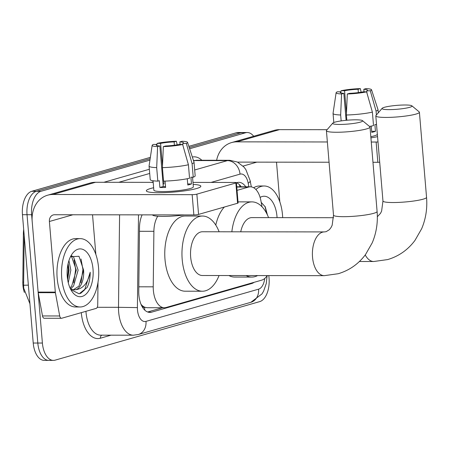 <?xml version="1.0" encoding="UTF-8"?>
<svg xmlns="http://www.w3.org/2000/svg" width="449" height="449" viewBox="0 0 449 449"><rect width="100%" height="100%" fill="white"/><g stroke="black" fill="none" stroke-linecap="round" stroke-linejoin="round"><path stroke-width="0.67" d="M157.751 216.222A20.508 11.169 90.1 0 0 153.889 231.308L153.232 286.827A20.508 11.169 90.1 0 0 153.362 290.391A20.508 11.169 90.1 0 0 164.373 307.739A20.508 11.169 90.1 0 0 166.102 307.498L261.756 280.131A20.508 11.169 90.1 0 0 267.206 275.591M24.375 292.439A18.454 10.052 -89.9 0 1 22.933 285.368A18.454 10.052 -89.9 0 1 22.815 282.157L23.387 233.581A18.454 10.052 -89.9 0 1 23.69 229.467M141.749 305.915A6.836 3.721 90.1 0 0 144.634 307.312L144.825 307.256A20.508 11.169 -89.9 0 1 141.003 304.293M144.825 307.256L147.149 307.717L164.373 307.739M262.031 206.798L260.903 200.692A20.508 11.169 90.1 0 0 250.351 186.812A20.508 11.169 90.1 0 0 248.623 187.059L237.05 190.37M189.63 148.759L245.536 132.769L240.95 132.758A20.508 11.169 -89.9 0 1 242.679 132.517A20.508 11.169 -89.9 0 0 240.95 132.758L189.237 147.558L240.95 132.758L236.365 132.752A20.508 11.169 -89.9 0 1 238.093 132.511L247.264 132.522A20.508 11.169 -89.9 0 1 253.679 136.255M268.833 275.591L269.052 278.195A20.508 11.169 -89.9 0 1 259.713 301.616L55.137 360.149A20.508 11.169 -89.9 0 1 53.409 360.39A20.508 11.169 -89.9 0 1 42.397 343.042L31.621 214.717A20.508 11.169 -89.9 0 1 40.96 191.296L36.375 191.291L150.157 158.738L36.375 191.291A20.508 11.169 -89.9 0 0 27.035 214.712A20.508 11.169 -89.9 0 1 36.375 191.291L31.789 191.285L150.364 157.358M42.397 343.042L37.811 343.036L27.035 214.712L37.811 343.036A20.508 11.169 -89.9 0 0 48.823 360.384A20.508 11.169 -89.9 0 1 37.811 343.036L33.226 343.03L22.45 214.706A20.508 11.169 -89.9 0 1 31.789 191.285M50.552 360.143A20.508 11.169 -89.9 0 1 48.823 360.384L44.238 360.379A20.508 11.169 -89.9 0 1 33.226 343.03M188.844 146.352L236.365 132.752M142.131 214.863A20.508 11.169 90.1 0 0 139.499 227.649L138.752 291.496A20.508 11.169 90.1 0 0 138.876 295.06A20.508 11.169 90.1 0 0 149.887 312.409A20.508 11.169 90.1 0 0 151.616 312.167L251.693 283.532A20.508 11.169 90.1 0 0 254.117 282.314M245.536 132.769A20.508 11.169 -89.9 0 1 247.264 132.522M40.96 191.296L149.955 160.113M245.783 186.806A20.508 11.169 90.1 0 0 238.834 182.333A20.508 11.169 90.1 0 0 237.106 182.58L236.41 182.777M162.482 307.739L147.637 311.988M236.5 182.754A20.508 11.169 -89.9 0 1 241.197 186.801M98.533 267.542A34.18 18.617 -89.9 0 1 80.09 306.981A34.18 18.617 -89.9 0 1 61.738 278.066A34.18 18.617 -89.9 0 1 80.18 238.627A34.18 18.617 -89.9 0 1 98.533 267.542M80.09 306.981L75.505 306.976A34.18 18.617 -89.9 0 1 57.152 278.06A34.18 18.617 -89.9 0 1 75.595 238.621L80.18 238.627M83.581 269.933A17.09 9.306 -89.9 0 1 83.604 270.163L78.996 256.278L70.51 256.755M67.255 276.489A23.926 13.032 -89.9 0 1 71.7 254.6A23.926 13.032 -89.9 0 1 84.687 250.374A23.926 13.032 -89.9 0 1 93.016 269.119A23.926 13.032 -89.9 0 1 86.466 293.697A23.926 13.032 -89.9 0 1 71.649 290.986A23.926 13.032 -89.9 0 1 67.255 276.489M70.01 287.899L71.722 286.092L76.308 270.152L71.694 256.85L70.931 256.323M70.549 288.819L73.541 286.092L78.126 270.158L73.513 256.85L71.503 255.812M67.659 279.727L69.028 270.146L68.136 263.512M68.276 282.763L70.847 270.146L68.938 260.605M73.271 289.818L79.002 286.103L83.587 270.163A17.09 9.306 -89.9 0 1 75.932 289.65L74.18 289.886L70.392 288.724M70.824 289.571L79.159 293.82L87.067 287.545C89.194 283.179 90.238 278.077 90.204 272.246C87.92 282.926 83.16 288.724 75.932 289.65M67.524 278.868L68.371 269.417L67.906 264.596M73.681 282.892L75.651 269.428L74.063 259.926M80.96 282.904L82.93 269.434L81.016 258.989M80.489 293.528L84.698 289.768L90.204 272.246M196.527 188.541A27.344 3.547 175.2 0 1 169.11 192.391A27.344 3.547 175.2 0 1 147.126 191.538A27.344 3.547 175.2 0 1 150.668 188.479A27.344 3.547 175.2 0 1 153.642 187.733A27.344 3.547 175.2 0 0 150.668 188.479A27.344 3.547 175.2 0 0 146.352 190.797A27.344 3.547 175.2 0 0 166.074 192.554A27.344 3.547 175.2 0 0 196.527 188.541A27.344 3.547 175.2 0 0 200.203 187.081A27.344 3.547 175.2 0 0 193.149 184.416A27.344 3.547 175.2 0 1 200.843 186.223A27.344 3.547 175.2 0 1 196.527 188.541M98 282.359L97.73 305.09A3.418 1.863 90.1 0 1 96.153 308.401L61.749 318.24A3.418 1.863 90.1 0 1 61.462 318.285L44.266 318.262A3.418 1.863 -89.9 0 1 42.503 315.95L38.199 292.669A3.418 1.863 -89.9 0 1 38.12 292.091L32.188 221.469A27.344 22.658 74 0 1 47.6 195.214A27.344 22.658 74 0 1 52.853 194.484L192.155 194.67A3.418 0.443 -4.8 0 0 196.864 194.148L198.565 214.409A3.418 0.443 175.2 0 1 193.861 214.931L54.554 214.745A6.836 5.663 -106 0 0 53.24 214.931A6.836 5.663 -106 0 0 49.39 221.492L55.317 292.114A3.418 1.863 90.1 0 0 55.395 292.692L59.706 315.973A3.418 1.863 90.1 0 0 61.462 318.285M47.6 195.214L90.283 183.001A27.344 22.658 74 0 1 95.536 182.277L153.188 182.35M235.865 182.984A3.418 0.443 -4.8 0 0 236.404 182.698L238.105 202.959A3.418 0.443 175.2 0 1 237.566 203.251L235.865 182.984L196.864 194.148M236.404 182.698A3.418 0.443 -4.8 0 0 234.838 182.457L192.98 182.401M237.566 203.251L198.565 214.409M92.533 214.796L95.862 254.476M182.642 144.477L179.117 144.477A13.672 1.774 175.2 0 1 165.597 145.976L163.335 146.627A17.775 2.307 175.2 0 0 182.642 144.477L188.417 164.749L189.551 178.253A22.557 2.924 175.2 0 1 163.554 181.143L162.42 167.634L163.335 146.627M159.861 145.97L157.599 146.615A17.775 2.307 175.2 0 1 152.149 145.353A17.775 2.307 175.2 0 1 153.39 144.443L156.914 144.443A13.672 1.774 175.2 0 0 156.23 145.078A13.672 1.774 175.2 0 0 159.861 145.97L163.268 186.492A13.672 1.774 -4.8 0 0 165.535 186.559M156.914 144.443L157.01 145.588M180.066 144.477L179.847 141.901L182.109 141.25A17.775 2.307 175.2 0 1 187.553 142.378L194.019 162.218A22.557 2.924 175.2 0 1 194.035 162.308L195.169 175.817A22.557 2.924 175.2 0 1 193.233 177.203L190.909 177.198L191.476 183.955A19.823 2.571 175.2 0 1 189.882 184.477A19.823 2.571 175.2 0 1 187.794 185.005L187.267 178.736M192.542 177.203L193.351 186.851A19.823 2.571 175.2 0 1 190.224 188.529A19.823 2.571 175.2 0 1 168.139 191.442A19.823 2.571 175.2 0 1 153.844 190.168L153.053 180.756M157.599 146.615L156.69 167.629L157.823 181.132L159.316 180.706L159.883 187.463A19.823 2.571 175.2 0 0 165.614 187.469L165.08 181.093M157.823 181.132A22.557 2.924 175.2 0 1 150.213 179.589L149.079 166.085A22.557 2.924 175.2 0 1 149.079 165.995L152.149 145.353M156.69 167.629A22.557 2.924 175.2 0 1 149.079 166.085M194.035 162.308A22.557 2.924 175.2 0 1 192.093 163.694L186.324 143.427L182.794 143.422L182.984 145.684M193.233 177.203L192.093 163.694M162.493 165.995L160.596 143.394L157.066 143.388L156.926 144.589M157.066 143.388A17.775 2.307 175.2 0 1 176.378 141.244L174.117 141.89L174.397 145.24M177.17 144.831L176.378 141.244M187.553 142.378A17.775 2.307 175.2 0 1 186.324 143.427M160.596 143.394A13.672 1.774 175.2 0 1 174.117 141.89M179.847 141.901A13.672 1.774 175.2 0 1 183.478 142.788A13.672 1.774 175.2 0 1 182.794 143.422M184.292 214.919A23.241 3.014 175.2 0 1 152.503 214.875M188.417 164.749A22.557 2.924 175.2 0 1 162.42 167.634M163.762 181.138L163.997 183.916A13.672 1.774 -4.8 0 0 163.066 184.118M191.476 183.955L187.704 183.95M163.268 186.492L159.883 187.463M163.997 183.916L163.049 183.916M255.891 189.523A34.18 18.617 -89.9 0 1 264.152 185.993A34.18 18.617 -89.9 0 1 282.505 214.903A34.18 18.617 -89.9 0 1 282.674 217.647M267.402 214.914L265.264 206.888L261.211 202.376M260.111 197.408A23.926 13.032 -89.9 0 1 276.988 216.485A23.926 13.032 -89.9 0 1 277.067 217.642M253.663 187.738A34.18 18.617 -89.9 0 1 259.567 185.981L264.152 185.993M266.633 213.365L264.989 206.355M360.255 122.15A15.036 1.953 -4.8 0 0 362.478 120.629A15.036 1.953 -4.8 0 0 350.832 119.956A15.036 1.953 -4.8 0 0 335.033 122.117A15.036 1.953 -4.8 0 0 332.765 123.127A15.036 1.953 -4.8 0 0 342.57 124.395A15.036 1.953 -4.8 0 0 360.255 122.15M362.478 120.629L369.791 126.702A21.872 2.84 175.2 0 1 370.01 127.056A21.872 2.84 175.2 0 1 366.558 128.914A21.872 2.84 175.2 0 1 342.189 132.124A21.872 2.84 175.2 0 1 326.417 130.715A21.872 2.84 175.2 0 1 326.569 130.333L332.765 123.127M324.279 275.664A21.872 11.915 90.1 0 1 312.532 257.159A21.872 11.915 90.1 0 1 322.494 232.178A21.872 11.915 90.1 0 1 324.335 231.92L202.46 231.757A21.872 11.915 90.1 0 0 190.657 257.002A21.872 11.915 90.1 0 0 202.404 275.506L324.279 275.664L338.204 273.727C349.322 270.421 358.42 264.04 365.508 254.572L372.21 242.87C376.374 232.992 378.002 222.53 377.098 211.479L370.01 127.056M219.056 275.529A37.593 20.474 -89.9 0 1 202.381 291.227A37.593 20.474 -89.9 0 1 182.193 259.421A37.593 20.474 -89.9 0 1 202.477 216.036A37.593 20.474 -89.9 0 1 219.112 231.779M202.381 291.227L185.184 291.205A37.593 20.474 -89.9 0 1 164.996 259.399A37.593 20.474 -89.9 0 1 185.28 216.014L202.477 216.036M409.651 107.328A15.036 1.953 -4.8 0 0 411.873 105.807A15.036 1.953 -4.8 0 0 400.227 105.133A15.036 1.953 -4.8 0 0 384.428 107.294A15.036 1.953 -4.8 0 0 382.161 108.304A15.036 1.953 -4.8 0 0 391.966 109.573A15.036 1.953 -4.8 0 0 409.651 107.328M411.873 105.807L419.186 111.88A21.872 2.84 175.2 0 1 419.405 112.233A21.872 2.84 175.2 0 1 415.954 114.085A21.872 2.84 175.2 0 1 391.584 117.296A21.872 2.84 175.2 0 1 375.807 115.893A21.872 2.84 175.2 0 1 375.965 115.505L382.161 108.304M257.574 275.579A37.593 20.474 -89.9 0 1 251.833 277.078A37.593 20.474 -89.9 0 1 246.091 275.563M251.833 277.078L234.636 277.055A37.593 20.474 -89.9 0 1 228.895 275.54M333.59 217.714L251.911 217.608A21.872 11.915 90.1 0 0 240.731 231.807M231.847 231.796A37.593 20.474 -89.9 0 1 251.928 201.887A37.593 20.474 -89.9 0 1 268.564 217.63M215.778 225.078A37.593 20.474 -89.9 0 1 224.36 207.028M377.553 136.648A27.344 3.547 175.2 0 1 370.919 137.877A27.344 3.547 175.2 0 0 377.553 136.648M216.626 160.276A27.344 22.658 74 0 1 231.572 142.58A27.344 22.658 74 0 1 236.825 141.85L327.36 141.968M231.572 142.58L274.255 130.367A27.344 22.658 74 0 1 279.508 129.638L327.113 129.699M371.267 142.024L376.127 142.03A3.418 0.443 -4.8 0 0 377.996 141.946M379.697 162.212A3.418 0.443 175.2 0 1 377.834 162.297L372.967 162.285M329.061 162.229L238.526 162.111A6.836 5.663 -106 0 0 237.701 162.184M276.505 162.162L279.834 201.842M366.614 91.843L363.089 91.837A13.672 1.774 175.2 0 1 349.569 93.341L347.307 93.987A17.775 2.307 175.2 0 0 366.614 91.843L372.389 112.11L373.523 125.619A22.557 2.924 175.2 0 1 369.46 126.427M346.1 120.315L343.833 93.33A13.672 1.774 175.2 0 1 340.202 92.443A13.672 1.774 175.2 0 1 340.886 91.809L340.982 92.954M376.537 124.564L374.881 124.564L375.448 131.316A19.823 2.571 175.2 0 1 373.854 131.843A19.823 2.571 175.2 0 1 371.766 132.371L371.239 126.102M376.515 124.564L377.323 134.217A19.823 2.571 175.2 0 1 374.197 135.895A19.823 2.571 175.2 0 1 370.818 136.692M343.833 93.33L341.571 93.981L340.662 114.989L341.156 120.904M340.662 114.989A22.557 2.924 175.2 0 1 333.051 113.445A22.557 2.924 175.2 0 1 333.051 113.356L336.121 92.713A17.775 2.307 175.2 0 1 337.362 91.804L340.886 91.809M364.032 91.843L363.819 89.261L366.081 88.616A17.775 2.307 175.2 0 1 371.525 89.744L377.991 109.584A22.557 2.924 175.2 0 1 378.007 109.674A22.557 2.924 175.2 0 1 376.066 111.06L370.296 90.793L366.766 90.788L366.956 93.05M376.397 115.006L376.066 111.06M341.571 93.981A17.775 2.307 175.2 0 1 336.121 92.713M346.465 113.361L344.568 90.76L341.038 90.754L340.898 91.955M341.038 90.754A17.775 2.307 175.2 0 1 360.351 88.61L358.089 89.256L358.369 92.601M361.142 92.197L360.351 88.61M371.525 89.744A17.775 2.307 175.2 0 1 370.296 90.793M344.568 90.76A13.672 1.774 175.2 0 1 358.089 89.256M363.819 89.261A13.672 1.774 175.2 0 1 367.45 90.154A13.672 1.774 175.2 0 1 366.766 90.788M372.389 112.11A22.557 2.924 175.2 0 1 346.392 115L347.307 93.987M346.836 120.248L346.392 115M375.448 131.316L371.677 131.31M138.803 286.804L153.232 286.827M144.634 307.312A20.508 16.989 74 0 1 144.707 310.057M22.815 282.157L23.645 282.157M23.387 233.581L24.033 233.581M139.459 231.291L153.889 231.308M236.769 187.042L248.623 187.059M28.366 285.149A23.926 0.387 -179.3 0 0 23.606 285.323L24.195 235.472M22.45 214.706L31.621 214.717M148.159 312.162L151.616 312.167M138.5 214.858L137.405 307.604A13.672 7.448 90.1 0 0 137.489 309.984A13.672 7.448 90.1 0 0 145.987 321.383L258.573 289.173A13.672 7.448 90.1 0 0 264.725 278.481M145.987 321.383A13.672 11.326 -106 0 1 138.281 334.511L133.347 335.201A27.344 14.89 -89.9 0 1 118.665 312.072A27.344 14.89 -89.9 0 1 118.497 307.318L97.259 307.29M110.998 335.173L100.396 338.209A3.418 2.834 74 0 1 101.771 335.162M100.396 338.209A30.762 16.753 -89.9 0 1 81.291 312.65M85.939 311.325A27.344 14.89 90.1 0 0 85.989 312.027A27.344 14.89 90.1 0 0 100.671 335.162L133.347 335.201M103.887 182.283L149.349 169.279M192.318 157.015A30.762 16.753 -89.9 0 1 201.848 160.254M137.405 307.604L118.497 307.318L119.586 214.835M194.681 169.98L227.413 160.619L194.737 160.574L193.586 160.905M248.858 186.812L248.196 183.226A13.672 7.448 90.1 0 0 240.013 174.139A13.672 11.326 -106 0 0 227.413 160.619A27.344 14.89 -89.9 0 1 229.72 160.293L197.044 160.248A27.344 14.89 90.1 0 0 194.737 160.574A3.418 2.834 74 0 1 193.351 160.17M151.459 182.35L153.148 181.867M149.697 173.46L118.783 182.305M240.013 174.139L211.052 182.423M251.317 186.891L250.177 180.722A13.672 3.715 169.5 0 1 248.196 183.226M267.093 275.765L266.285 283.442L263.63 291.109L262.014 293.876L250.868 302.3A13.672 11.326 -106 0 0 258.573 289.173M249.869 283.532L251.693 283.532M95.536 182.277L52.853 194.484M72.884 214.774L49.39 221.492M38.12 292.091L55.317 292.114M193.861 214.931L192.155 194.67M55.395 292.692L38.199 292.669M42.503 315.95L59.706 315.973M324.335 231.92L326.17 231.667L329.364 229.692L331.036 227.525L332.165 225.246L333.506 215.144A21.872 2.84 -4.8 0 0 349.283 216.547A21.872 2.84 -4.8 0 0 373.647 213.337A21.872 2.84 -4.8 0 0 377.098 211.479M365.233 254.948A21.872 11.915 90.1 0 0 373.731 261.514L387.655 259.578C398.774 256.272 407.872 249.891 414.96 240.423L421.662 228.726C425.826 218.843 427.454 208.381 426.55 197.336L419.405 112.233M377.34 216.744L380.488 213.376L381.616 211.103L382.958 200.995A21.872 2.84 -4.8 0 0 398.734 202.398A21.872 2.84 -4.8 0 0 423.098 199.188A21.872 2.84 -4.8 0 0 426.55 197.336M279.508 129.638L236.825 141.85M256.856 162.134L243.049 166.085M377.834 162.297L376.127 142.03M240.019 186.801L239.396 184.646M236.746 186.795L250.351 186.812M29.931 303.771L23.713 288.196L23.606 285.323M53.409 360.39L48.823 360.384M250.177 180.722L245.856 169.576L243.947 167.056L237.409 162.038L229.72 160.293M138.281 334.511L250.868 302.3M333.506 215.144L326.417 130.715M359.408 261.498L373.731 261.514M251.928 201.887L238.015 201.87M382.958 200.995L375.807 115.893M333.051 113.445L333.815 122.521M378.007 109.674L378.271 112.828"/></g></svg>
